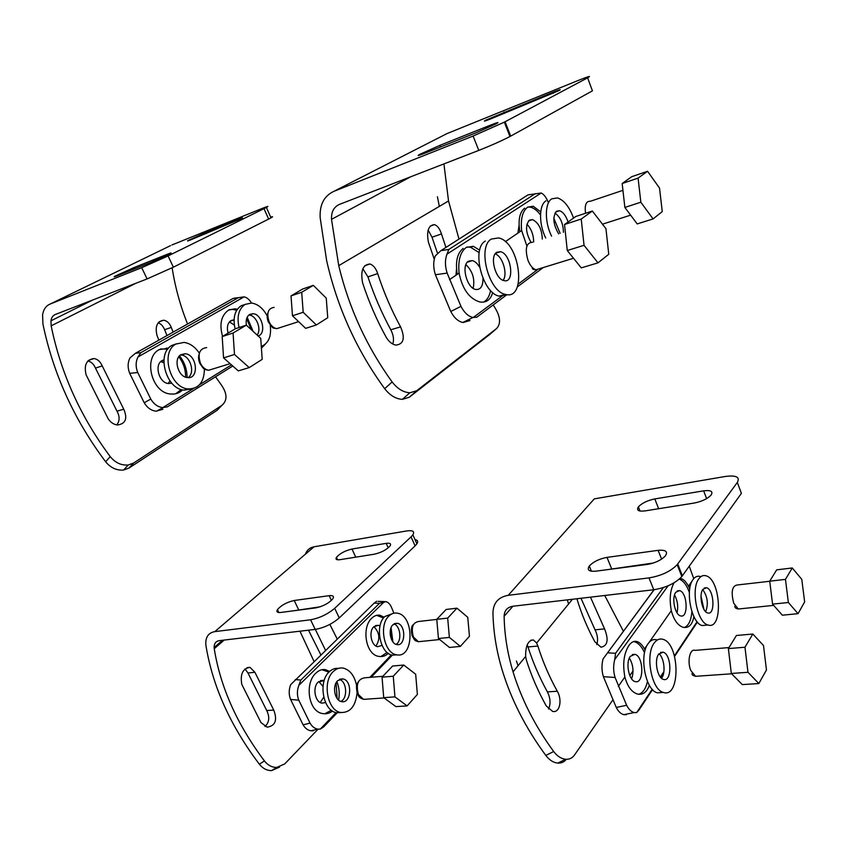 <?xml version="1.0" encoding="UTF-8"?>
<svg xmlns="http://www.w3.org/2000/svg" width="847" height="847" viewBox="0 0 847 847"><rect width="100%" height="100%" fill="white"/><g stroke="black" fill="none" stroke-linecap="round" stroke-linejoin="round"><path stroke-width="1.27" d="M223.566 357.889L238.282 370.88L249.219 367.598L234.492 354.48L223.566 357.889L222.189 336.587L233.073 333.019L246.339 325.142L235.487 328.721L222.189 336.587M246.339 325.142L260.738 338.355L262.189 359.361L249.219 367.598M234.492 354.48L233.073 333.019M181.099 354.607L185.271 353.76C197.213 354.575 199.416 379.551 187.346 377.561C178.061 377.042 173.032 358.609 181.099 354.607M199.341 353.21C195.117 346.878 190.014 343.279 184.032 342.41L176.017 344.03C160.157 351.674 169.94 387.894 188.076 388.921C198.685 388.932 204.138 382.293 204.423 368.985M188.066 377.614C195.519 372.976 190.279 355.549 181.258 355.052L180.485 355.009M176.388 343.818L172.005 345.364C156.144 353.008 165.906 389.122 184.043 390.128L191.507 388.932M292.469 315.772L305.629 328.34L316.344 324.962L303.184 312.278L292.469 315.772L291.019 295.91L301.701 292.279L313.348 285.365L302.707 288.996L291.019 295.91M313.348 285.365L326.243 298.123L327.747 317.72L316.344 324.962M303.184 312.278L301.701 292.279M248.87 315.031L249.134 315.052C256.345 315.338 261.892 329.324 257.096 335.02M244.995 304.454L241.13 305.767C234.714 310.256 232.713 317.985 235.117 328.943M246.424 325.227C245.609 320.102 246.71 316.503 249.706 314.428L253.084 313.718C262.252 314.089 266.699 333.951 258.06 335.91M239.066 327.545C236.684 316.598 238.695 308.88 245.079 304.401L251.559 303.057C257.89 304.009 263.099 308.297 267.186 315.92M270.214 325.057C271.622 336.259 268.647 343.374 261.289 346.402M234.323 325.068L229.421 321.902M168.14 383.5L169.961 380.896M163.82 362.77L160.739 361.637M162.878 409.281L156.197 411.187C151.295 410.679 147.304 407.862 144.212 402.748L129.707 373.347C127.526 367.789 127.622 362.632 129.993 357.879L135.446 353.284L233.041 298.462L244.158 296.842C247.006 297.551 249.452 299.616 251.485 303.046M228.108 333.093C226.594 327.228 227.568 323.035 231.04 320.526L234.058 319.764M171.782 383.14L168.447 383.543C159.014 383.066 153.953 364.602 162.158 360.547L163.926 359.827M129.707 373.347L137.743 372.511L150.787 399.064L144.212 402.748M232.777 366.02L167.357 406.846L162.815 407.598C157.891 407.079 153.889 404.241 150.787 399.064M265.249 344.253L261.416 348.149M236.218 297.848L233.041 298.462M137.743 372.511C135.531 366.92 135.626 361.722 138.008 356.936L140.877 352.659L135.446 353.284M251.39 329.779L246.625 318.673M236.662 310.298L233.01 309.43L229.368 309.674M175.647 393.781L181.343 389.546M185.578 377.137C185.705 369.631 183.428 362.855 178.759 356.82M167.759 349.144L160.559 348.953M237.308 309.303L234.905 308.784L228.552 310.097C221.173 315.455 219.172 324.21 222.57 336.365M253.062 331.315L247.165 317.286M168.479 348.276L159.268 349.599C142.952 357.423 151.549 393.463 171.009 394.014C175.668 394.416 179.522 393.029 182.571 389.864M187.071 377.529C187.081 369.546 184.582 362.315 179.564 355.825M138.008 356.936L244.158 296.842M231.475 364.877L199.49 384.782M193.455 388.529L162.815 407.598M238.325 297.71L140.877 352.659M166.975 335.571L164.625 329.705C163.153 326.106 161.004 323.808 158.188 322.823M116.706 424.898C119.787 421.181 119.893 416.618 117.013 411.197L95.489 368.117C93.773 364.178 91.254 361.785 87.929 360.949M215.551 376.777L221.829 385.671C227.335 394.024 227.367 400.567 221.935 405.321L217.171 410.266L128.956 468.084L123.609 470.021C116.717 470.636 110.724 467.883 105.621 461.753C74.165 419.773 53.266 373.866 42.932 324.02L42.583 314.904C43.451 309.451 45.939 305.852 50.047 304.094L170.501 245.662M158.865 340.134L156.981 335.37C154.916 326.349 157.129 321.299 163.64 320.219C166.986 320.759 169.527 323.152 171.274 327.408L173.116 332.119M117.013 411.197L123.747 409.196C127.738 418.503 125.674 423.765 117.532 424.993C113.699 424.559 110.555 422.431 108.098 418.63L86.108 374.829C83.811 365.057 86.436 359.636 93.975 358.535C97.585 359.128 100.317 361.584 102.191 365.872L95.489 368.117M123.747 409.196L102.191 365.872M221.935 405.321L133.614 463.055L128.257 464.982C121.343 465.585 115.33 462.801 110.226 456.618C80.486 416.65 60.793 373.061 51.159 325.841L50.947 320.822C51.423 317.614 52.874 315.508 55.277 314.502L147.082 278.928L141.693 267.684L50.047 304.094M187.558 324.009C180.231 305.64 175.096 286.911 172.142 267.811M266.371 207.441L263.989 208.658L268.647 219.066L271.019 217.827L266.371 207.441C269.399 205.779 267.948 206.128 262.041 208.489L171.899 244.984M271.019 217.827C273.2 216.599 273.094 216.377 270.722 217.171M268.647 219.066L173.381 267.186L147.082 278.928M238.875 219.151C242.613 217.658 243.513 217.446 241.554 218.526L190.819 239.817C187.431 241.162 186.636 241.342 188.426 240.357L205.588 232.597L238.875 219.151L239.14 219.733M167.685 254.121C171.369 252.66 172.11 252.544 169.908 253.761L150.999 262.316L117.225 275.773C113.922 277.064 113.276 277.17 115.266 276.069L133.974 267.588L167.685 254.121L167.981 254.746M141.693 267.684L168.066 255.942L263.989 208.658M383.702 697.663L395.898 706.61L407.111 705.9L394.946 696.88L383.702 697.663L382.061 677.155L393.262 676.234L403.744 665.033L392.595 666.028L382.061 677.155M403.744 665.033L415.676 674.223L417.37 694.445L407.111 705.9M394.946 696.88L393.262 676.234M337.667 680.692L342.887 678.902C352.776 680.342 351.367 704.153 341.489 701.602C334.671 700.67 331.971 685.848 337.667 680.692M356.598 685.519C354.522 675.811 350.107 670.019 343.374 668.124C339.689 667.457 336.333 668.601 333.284 671.544C322.082 681.496 327.302 710.644 340.632 712.465C350.023 712.941 355.507 706.44 357.074 692.962M340.812 701.422C347.99 698.373 346.847 681.306 339.372 679.41M338.398 668.368C335.02 668.029 331.929 669.204 329.134 671.915C317.921 681.846 323.131 710.908 336.46 712.719L341.299 712.581M438.439 638.522L449.45 647.457L460.366 646.399L449.376 637.399L438.439 638.522L436.777 619.337L447.682 618.088L456.967 608.167L446.115 609.469L436.777 619.337M456.967 608.167L467.756 617.304L469.45 636.245L460.366 646.399M449.376 637.399L447.682 618.088M393.929 623.943C400.493 625.764 402.124 641.158 396.068 644.366M392.627 613.567L384.803 616.542C374.522 625.562 380.102 653.768 392.447 655.154L396.968 654.847M392.881 624.79L397.222 623.276C406.137 624.408 405.798 646.737 396.851 644.578C390.552 643.868 387.661 629.48 392.881 624.79M388.847 616.055C391.367 613.609 394.162 612.646 397.243 613.164C414.659 615.324 414.088 658.945 396.512 654.773C384.189 653.365 378.598 625.086 388.847 616.055M375.962 646.017C380.367 639.062 379.678 632.624 373.898 626.695M320.261 702.523L323.734 697.166M323.003 686.525L318.864 681.486M313.295 730.77L310.955 730.802C307.757 730.294 305.132 728.304 303.099 724.831L290.574 699.442C288.732 694.667 288.753 689.754 290.648 684.694L374.183 603.106L379.541 603.297L385.957 601.635C388.381 602.312 390.308 604.398 391.727 607.913L393.897 613.196M382.018 645.35L377.741 646.695C371.304 645.986 368.413 631.544 373.76 626.833L378.196 625.308L380.007 625.997M325.587 702.597L321.924 703.126C314.978 702.205 312.278 687.33 318.101 682.153L324.179 680.554M290.574 699.442L298.779 700.194L310.044 723.116L303.099 724.831M337.307 712.676L323.734 726.853L320.261 729.098L317.9 729.14C314.703 728.621 312.077 726.61 310.044 723.116M376.693 601.243L374.183 603.106M298.779 700.194C296.926 695.387 296.948 690.443 298.843 685.35L300.854 680.025L295.296 679.58M380.811 656.584L387.1 652.434M391.441 639.411L390.435 629.776M383.522 618.014L376.597 615.324M324.729 713.788L331.368 710.262M337.127 698.51L336.1 682.841M328.911 672.137L321.998 669.691M384.167 617.219L380.007 615.25C377.127 614.721 374.427 615.674 371.907 618.088C361.288 627.129 365.533 655.186 379.117 656.436C382.6 656.965 385.65 655.927 388.244 653.323M392.902 641.888L391.06 627.68M329.61 671.459L325.693 669.723C322.241 669.045 319.001 670.168 315.952 673.079C304.433 683.01 308.223 711.851 322.781 713.576C326.317 714.201 329.557 713.365 332.479 711.057M338.609 700.13C339.795 693.831 339.234 687.637 336.915 681.56M298.843 685.35L384.538 601.508M391.388 654.89L369.853 677.367M336.058 712.634L320.261 729.098M371.208 677.261L392.373 655.144M379.541 603.297L300.854 680.025M320.833 654.826L308.499 630.189M265.005 726.451C269.314 722.311 269.886 717.007 266.731 710.548L247.959 672.963L244.995 668.929M279.595 767.075L271.612 770.601C266.869 770.611 262.782 768.473 259.341 764.185C230.426 725.858 212.65 686.398 205.99 645.827L205.779 643.625C205.726 636.679 208.743 632.688 214.81 631.629L314.046 546.791C309.748 547.617 306.879 550.074 305.439 554.15M315.317 629.385L325.523 650.274M314.025 661.422L299.933 631.184M266.731 710.548L273.729 710.082C277.583 720.183 275.381 725.868 267.133 727.16L260.961 722.576L241.819 684.45C240.019 674.223 242.729 668.516 249.971 667.341L254.926 672.306L247.959 672.963M273.729 710.082L254.926 672.306M318.101 729.161L284.719 763.92L276.725 767.435C271.972 767.446 267.874 765.286 264.433 760.955C237.128 724.524 220.4 687.108 214.249 648.707L214.132 647.563C214.079 643.529 215.816 641.211 219.331 640.628L315.2 629.406L310.584 619.782L214.81 631.629M337.191 638.977L329.854 624.398M412.87 534.817L411.049 536.871L415.094 545.892L416.904 543.827L412.87 534.817C414.839 531.387 412.775 530.095 406.655 530.953L314.046 546.791M416.904 543.827C418.386 541.466 417.751 540.068 415.019 539.634M320.219 606.791L294.407 610.676M415.094 545.892L339.255 617.929C332.13 623.995 324.115 627.818 315.2 629.406M386.179 543.361C390.065 542.842 391.367 543.689 390.096 545.913C386.571 549.798 381.341 552.562 374.395 554.182L340.018 559.676C336.492 560.121 335.306 559.338 336.46 557.315C339.933 553.44 345.1 550.677 351.981 549.025L386.179 543.361L388.233 547.861M329.165 595.674C333.04 595.272 334.258 596.299 332.85 598.765C328.869 603.244 323.215 606.272 315.889 607.871L280.759 612.466C277.276 612.804 276.164 611.862 277.424 609.639C281.342 605.192 286.932 602.143 294.205 600.491L329.165 595.674L331.41 600.417M310.584 619.782C319.499 618.141 327.535 614.319 334.692 608.305L411.049 536.871M731.321 673.46L742.29 684.598L758.848 683.54L747.975 672.296L731.321 673.46L728.378 648.59L744.958 647.224L752.845 634.022L736.424 635.483L728.378 648.59M752.845 634.022L763.486 645.499L766.471 669.956L758.848 683.54M747.975 672.296L744.958 647.224M658.638 654.191L663.106 652.19C671.851 654.191 672.232 682.661 663.402 679.4C657.357 678.129 653.979 660.226 658.638 654.191M654.17 643.095C644.969 654.71 651.544 689.987 663.381 692.433C680.734 698.701 679.855 643.159 662.799 639.294C659.527 638.373 656.658 639.644 654.17 643.095M661.496 678.288C665.901 673.429 664.27 657.823 658.955 653.757M656.817 639.834C653.535 638.924 650.644 640.184 648.146 643.625C638.892 655.207 645.435 690.369 657.314 692.804L662.121 692.507M772.559 604.123L782.342 615.197L798.054 613.673L788.366 602.503L772.559 604.123L769.722 581.18L785.455 579.38L792.263 567.966L776.678 569.84L769.722 581.18M792.263 567.966L801.77 579.327L804.65 601.921L798.054 613.673M788.366 602.503L785.455 579.38M702.714 589.586C707.605 596.51 708.59 603.879 705.657 611.693M700.109 576.447C697.42 575.727 695.059 576.754 693.047 579.539C684.757 589.808 691.501 623.519 702.248 625.552L706.483 625.15M702.872 589.343L706.504 587.723C714.233 589.385 715.461 615.78 707.626 612.932C702.163 611.873 698.69 594.7 702.872 589.343M698.807 578.84C700.808 576.055 703.148 575.028 705.826 575.759C720.903 578.999 723.402 630.454 708.039 625.001C697.325 622.958 690.57 589.131 698.807 578.84M677.007 612.794C678.415 606.664 677.589 600.714 674.54 594.933M631.618 678.849C634.001 671.724 633.249 664.768 629.385 657.971M626.738 714.085L626.293 714.73L623.805 714.677C620.872 713.915 618.352 711.501 616.256 707.457L603.392 676.689C601.624 670.888 601.508 664.969 603.064 658.934L654.011 589.713M675.79 592.265L679.559 590.624C687.552 592.265 688.643 618.712 680.554 615.885C674.89 614.848 671.427 597.643 675.79 592.265M630.295 656.34L634.922 654.329C643.953 656.309 644.154 684.81 635.049 681.56C628.802 680.31 625.435 662.396 630.295 656.34M603.392 676.689L615.091 677.473L626.632 705.276L616.256 707.457M652.539 689.617L638.998 710.008L636.658 712.613L634.159 712.56C631.237 711.787 628.728 709.352 626.632 705.276M701.02 596.235L703.963 609.469M689.246 566.23L693.746 578.639M603.064 658.934L654.149 589.703M615.091 677.473C613.302 671.629 613.175 665.668 614.721 659.58L615.578 653.281L607.68 652.836M684.344 627.542C688.622 625.7 691.141 620.417 691.904 611.682M689.373 592.529C686.758 585.182 683.391 580.714 679.294 579.115M638.712 694.286C642.884 692.952 645.806 688.675 647.479 681.464M644.546 652.751C641.835 646.727 638.553 643.085 634.699 641.825L633.556 641.592M674.064 582.8C670.115 590.01 669.204 599.305 671.322 610.687C673.873 620.089 677.875 625.647 683.338 627.362C688.812 628.262 692.338 624.694 693.915 616.658M689.744 588.961L688.452 586.24C686.271 582.111 683.942 579.602 681.443 578.713L680.014 578.459M645.181 650.189L644.514 648.961C642.27 644.98 639.845 642.534 637.23 641.603C634.265 640.671 631.523 641.91 629.003 645.329C623.858 653.323 622.481 663.879 624.874 676.997C627.468 686.504 631.661 692.179 637.452 694.042C642.884 695.143 646.854 692.221 649.353 685.265M614.721 659.58L668.124 585.785M697.081 621.698L674.434 655.769M663.91 671.618L660.321 677.018M652.19 689.246L636.658 712.613M660.639 677.409L663.741 672.751M674.604 656.383L697.388 622.069M678.712 566.484L678.193 567.215M663.381 587.564L615.578 653.281M596.796 644.567C598.226 640.004 597.643 635.091 595.039 629.829L581 598.268M567.31 599.877L568.591 603.943M516.437 660.999L518.025 665.763M548.528 709.003C550.857 703.868 550.486 698.161 547.395 691.904C539.359 677.208 532.89 662.227 527.999 646.949L527.194 644.885M566.304 759.293C564.176 762.035 561.339 763.295 557.813 763.094C553.398 762.649 549.407 760.098 545.817 755.429C525.447 727.774 510.773 698.86 501.784 668.707C496.289 650.03 493.346 631.449 492.954 612.942C493.219 602.969 498.311 597.093 508.221 595.325L594.308 498.862L725.233 476.48C736.17 475.061 740.204 477.03 737.335 482.409L741.39 493.367L681.835 576.542C675.303 583.35 665.933 587.744 653.746 589.745L649.024 577.898L508.221 595.325M590.465 597.156L604.567 628.887C608.855 639.781 607.67 645.88 600.989 647.214L594.827 641.73C587.246 627.712 581.275 613.387 576.902 598.744M547.395 691.904L557.294 691.247C562.482 699.813 559.793 713.396 552.551 711.385L546.209 705.869C537.909 690.908 531.302 675.673 526.4 660.141L525.638 656.457C525.553 645.71 528.157 640.216 533.43 639.972L536.627 643.032L537.887 646.039L527.999 646.949M557.294 691.247C549.142 676.467 542.673 661.401 537.887 646.039M633.048 670.94L629.819 675.588M612.741 700.109L574.393 755.164C572.254 758.118 569.353 759.484 565.68 759.261C561.265 758.806 557.262 756.233 553.673 751.522C535.071 726.07 521.53 699.506 513.049 671.851C507.406 653.217 504.441 634.689 504.134 616.256C504.325 610.539 507.258 607.204 512.943 606.24L653.746 589.745M623.403 631.301L604.737 595.483M653.344 563.011L605.827 569.862M703.656 490.837C710.908 489.968 713.375 491.398 711.046 495.135C707.372 498.894 701.803 501.519 694.328 503.023L645.012 510.9C638.447 511.641 636.235 510.307 638.384 506.877C641.984 503.107 647.457 500.45 654.816 498.915L703.656 490.837L706.599 498.639M658.13 550.338C665.742 549.692 668.145 551.545 665.361 555.897C661.2 560.185 655.207 563.033 647.362 564.42L595.727 571.185C588.909 571.714 586.77 569.999 589.3 566.029C593.366 561.709 599.274 558.829 607.003 557.39L658.13 550.338L661.592 559.126M649.024 577.898C661.221 575.822 670.612 571.418 677.198 564.674L737.335 482.409M567.268 250.532L581.286 267.874L597.982 262.856L584.038 245.302L567.268 250.532L564.536 224.508L581.222 219.034L592.349 211.03L575.812 216.483L564.536 224.508M592.349 211.03L605.944 228.69L608.76 254.269L597.982 262.856M584.038 245.302L581.222 219.034M496.691 252.311L500.482 251.697C511.503 253.867 515.082 284.073 503.88 280.569C495.304 279.087 489.513 256.334 496.691 252.311M491.355 239.055C477.168 246.657 488.497 291.474 505.257 294.333C527.226 301.077 520.164 242.189 498.629 237.922L491.355 239.055M503.129 280.325C507.988 274.163 502.631 256.196 495.188 253.867M485.331 241.056C471.101 248.669 482.398 293.316 499.211 296.132L507.109 294.65M624.864 207.43L637.177 223.926L653.069 218.918L640.84 202.221L624.864 207.43L622.174 183.513L638.077 178.114L647.563 171.285L631.798 176.663L622.174 183.513M647.563 171.285L659.517 188.055L662.259 211.591L653.069 218.918M640.84 202.221L638.077 178.114M554.976 213.116C560.386 217.023 563.202 223.417 563.424 232.29M545.987 200.824C538.893 204.963 538.692 224.074 545.733 238.007M558.639 233.836C553.102 224.264 552.403 216.737 556.564 211.231L559.549 210.734C563.139 211.994 565.965 215.741 568.051 221.999M551.556 236.122C544.526 222.136 544.695 202.973 551.768 198.833L557.495 197.923C564.07 200.146 569.417 206.869 573.546 218.092M519.084 225.207L517.877 233.126M533.695 241.903C533.494 234.672 531.249 228.764 526.94 224.19M456.522 268.912L455.961 275.243M473.145 288.319C475.061 279.108 472.647 271.209 465.903 264.624M463.595 322.104L462.811 322.495C458.1 321.437 454.087 317.763 450.763 311.495L435.4 274.735C433.198 267.758 433.166 261.479 435.294 255.91L440.916 250.648L527.935 194.905L541.191 193C544.049 194.387 546.463 197.669 548.454 202.846M530.9 242.104C525.691 232.639 525.193 225.313 529.396 220.135L532.488 219.606C538.597 222.634 541.868 229.135 542.302 239.119M482.959 278.377C483.044 286.254 480.598 289.949 475.622 289.462C466.813 288.044 460.99 265.333 468.412 261.236L472.308 260.58C474.998 261.31 477.412 263.491 479.561 267.123M435.4 274.735L447.152 273.094L460.969 306.349L450.763 311.495M506.982 294.64L476.819 317.17L472.986 317.477C468.285 316.397 464.272 312.681 460.969 306.349M463.023 322.527L469.916 320.568M553.822 218.24L560.132 233.349M530.042 194.545L527.935 194.905M447.152 273.094C444.929 266.064 444.887 259.743 447.004 254.132L448.857 249.442L440.916 250.648M524.685 208.15C519.603 212.184 517.993 220.051 519.857 231.782M540.502 214.894C537.284 210.628 533.959 208.055 530.518 207.197L527.84 207.017M463.161 248.436C457.242 253.062 455.263 261.712 457.242 274.386M483.478 302.146C487.089 300.209 489.46 296.323 490.593 290.489M479.18 252.65L470.551 247.25L466.856 247.038M540.714 211.898L533.261 206.255L527.67 207.134C522.504 211.136 520.503 218.939 521.646 230.564L526.898 246.064M479.688 250.204L473.357 246.308L466.263 247.409C460.281 251.993 457.888 260.569 459.095 273.115C462.356 289.039 469.227 298.642 479.72 301.945C486.305 303.014 490.625 299.859 492.689 292.501M447.004 254.132L541.191 193M537.104 269.971L518.248 284.01M503.796 294.767L473.229 317.519M517.316 286.911L543.213 267.567M535.41 193.614L448.857 249.442M437.571 253.454L432.002 237.213L428.137 230.066M392.775 344.02C394.173 339.816 393.506 335.073 390.785 329.779C381.637 312.85 374.014 295.211 367.947 276.863L362.844 268.774M489.926 334.3L409.249 397.264L402.357 399.35C395.845 398.979 389.959 395.422 384.676 388.678C356.619 350.15 337.275 307.482 326.646 260.654L320.155 217.647C319.541 204.709 324.083 195.964 333.771 191.39L446.972 133.604L577.866 80.603C588.729 76.272 591.979 75.341 587.606 77.829L592.434 90.841L509.958 136.515C501.54 140.877 491.154 145.504 478.799 150.395L473.092 136.039L333.771 191.39M437.423 196.769L439.339 206.393M434.267 259.256L428.391 242.062C426.401 231.093 428.402 225.281 434.395 224.635C437.433 225.609 439.794 228.711 441.467 233.941L445.924 247.44M390.785 329.779L400.567 326.868C405.321 338.101 403.765 344.178 395.888 345.11C392.055 344.348 388.773 341.637 386.041 336.979C376.587 319.721 368.784 301.712 362.632 282.962C360.377 270.945 362.802 264.624 369.917 263.999C373.283 265.058 375.877 268.255 377.698 273.592L367.947 276.863M400.567 326.868C391.303 309.854 383.68 292.099 377.698 273.592M493.759 305.852C500.323 315.772 501.308 323.3 496.702 328.424L416.745 390.711L409.853 392.775C403.331 392.373 397.423 388.762 392.129 381.955C366.74 346.804 348.943 308.033 338.736 265.64L331.516 219.352C331.219 211.941 333.834 206.964 339.393 204.413L478.799 150.395M458.979 239.076L448.529 200.972L443.923 163.905M506.495 125.377L505.733 125.695M552.89 92.27C560.068 89.422 561.974 88.914 558.607 90.767L490.889 118.834C484.442 121.386 482.779 121.809 485.903 120.105L552.89 92.27L553.282 93.329M490.72 125.038C498.184 122.116 499.889 121.767 495.834 123.98L475.887 132.852L424.538 153.318C417.899 155.912 416.449 156.187 420.165 154.154L439.805 145.388L490.72 125.038L491.196 126.245M473.092 136.039L504.346 122.148L587.606 77.829M206.657 347.609C199.521 348.541 197.457 353.781 200.474 363.321C202.539 367.354 205.27 369.663 208.669 370.255L213.635 368.731M274.153 307.376C268.054 308.287 266.382 313.125 269.145 321.881C271.104 325.862 273.666 328.117 276.81 328.647L280.876 327.344M171.274 327.408L164.625 329.705M133.614 463.055L128.956 468.084M105.621 461.753L110.226 456.618M51.159 325.841L135.774 283.311M173.381 267.186L168.066 255.942M205.588 232.597L206.075 233.666M134.588 268.859L133.974 267.588M382.886 676.287L364.824 677.791C357.868 678.923 355.751 684.545 358.472 694.635L363.596 699.357L366.253 699.177M436.787 619.411L418.662 621.486C412.637 622.566 410.89 627.743 413.431 636.997L418.397 641.719L420.779 641.475M259.341 764.185L264.433 760.955M214.249 648.707L224.18 640.057M339.255 617.929L334.692 608.305M351.981 549.025L355.74 557.157M298.599 609.628L294.205 600.491M729.002 647.574L695.091 650.38C689.903 648.23 686.991 661.581 690.803 670.496L695.567 676.308L697.843 676.15M769.732 581.264L737.038 585.012C732.02 586.06 730.908 592.127 733.724 603.223L738.266 609.004L740.257 608.802M604.567 628.887L595.039 629.829M545.817 755.429L553.673 751.522M504.134 616.256L512.911 606.24M682.364 575.844L677.738 563.975M654.816 498.915L658.638 508.729M611.523 568.517L607.003 557.39M532.625 242.242C526.209 242.623 524.685 248.732 528.052 260.59C530.201 265.672 532.827 268.743 535.95 269.791L540.344 268.446M622.947 190.342L590.359 201.279C586.092 201.004 584.494 205.006 585.563 213.264M441.467 233.941L432.002 237.213M489.386 334.766L496.702 328.424M416.745 390.711L409.249 397.264M384.676 388.678L392.129 381.955M331.516 219.352L410.731 176.769M510.688 136.113L505.087 121.756M503.986 112.026L504.505 113.35M440.451 146.976L439.805 145.388M230.119 363.67L208.669 370.255C203.534 369.461 203.788 369.25 199.68 363.088C198.41 359.594 198.209 356.714 199.077 354.438M181.258 355.052L185.271 353.76M184.043 390.128L188.076 388.921M298.62 321.648L276.81 328.647C271.919 327.44 274.005 329.854 268.224 321.754C266.911 317.932 266.826 314.946 267.948 312.776M249.134 315.052L253.084 313.718M229.992 321.299L234.058 319.933M160.941 361.447L163.873 360.494M156.589 411.155L162.995 407.661M233.01 309.43L234.905 308.784M165.218 348.657L167.113 348.032M159.098 321.828L163.64 320.219M93.975 358.535L88.448 360.43M123.609 470.021L128.257 464.982M50.947 320.822L92.789 299.965M384.083 697.939L363.596 699.357C357.476 697.261 359.17 695.779 357.265 693.439C356.206 687.838 356.195 684.567 357.222 683.624L358.546 681.433M339.975 679.146L342.887 678.902M336.46 712.719L340.632 712.465M439.688 639.538L418.397 641.719C413.696 640.247 415.401 640.861 412.15 635.97C410.88 629.808 411.314 625.997 413.442 624.546M394.607 623.583L397.222 623.276M392.447 655.154L396.512 654.773M375.528 625.615L378.196 625.308M320.452 680.596L323.427 680.353M310.955 730.802L317.9 729.14M383.797 601.561L378.101 601.359M378.249 615.462L380.007 615.25M323.946 669.882L325.693 669.723M249.971 667.341L247.059 667.616M271.612 770.601L276.725 767.435M214.132 647.563L222.549 640.258M336.46 557.315L337.614 559.793M278.843 612.54L277.424 609.639M731.66 673.799L695.567 676.308C692.687 675.567 691.554 674.54 692.158 673.217M660.554 652.402L663.106 652.19M657.314 692.804L663.381 692.433M773.682 605.383L738.266 609.004C735.503 608.411 734.423 607.394 735.037 605.954M704.27 587.977L706.504 587.723M702.248 625.552L708.039 625.001M677.251 590.888L679.559 590.624M632.296 654.551L634.922 654.329M623.805 714.677L634.159 712.56M618.321 686.345L624.874 676.997M644.514 648.961L647.267 645.033M649.098 642.418L671.322 610.687M688.452 586.24L692.285 580.756M679.485 578.946L681.443 578.713M634.699 641.825L637.23 641.603M533.43 639.972L530.878 640.216M557.813 763.094L565.68 759.261M513.049 671.851L525.638 656.457M536.627 643.032L572.424 599.274M681.835 576.542L677.198 564.674M638.384 506.877L640.025 511.037M591.439 571.238L589.3 566.029M573.525 258.261L535.95 269.791C533.07 269.738 531.884 268.975 532.371 267.514M495.643 253.264L500.482 251.697M499.211 296.132L505.257 294.333M630.634 215.149L602.471 224.18M555.685 212.025L559.549 210.734M528.496 220.951L532.488 219.606M467.322 262.199L472.308 260.58M462.811 322.495L472.986 317.477M449.513 279.637L459.095 273.115M505.31 241.67L521.646 230.564M530.518 207.197L533.261 206.255M470.551 247.25L473.357 246.308M430.234 226.107L434.395 224.635M369.917 263.999L364.729 265.767M402.357 399.35L409.853 392.775M338.736 265.64L448.529 200.972M509.958 136.515L504.346 122.148M485.903 120.105L486.125 120.655M420.461 154.863L420.165 154.154"/></g></svg>
